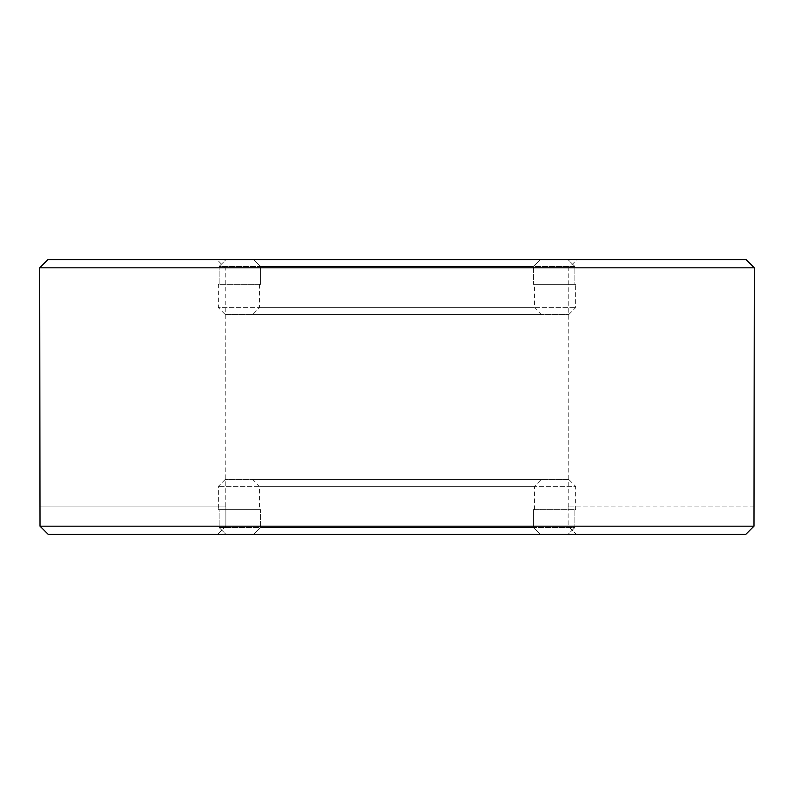 <?xml version="1.0" encoding="UTF-8"?>
<svg xmlns="http://www.w3.org/2000/svg" width="794" height="794" viewBox="0 0 794 794"><rect width="100%" height="100%" fill="white"/><g stroke="black" fill="none" stroke-linecap="round" stroke-linejoin="round"><path stroke-width="0.6" stroke-dasharray="3.97 2.98" d="M39.7 267.826L754.3 267.826M753.982 526.174L745.725 534.422L576.384 534.422L568.117 526.174L225.883 526.174L217.616 534.422L48.275 534.422L745.725 534.422L48.275 534.422L40.018 526.174L753.982 526.174L753.982 506.939L568.117 506.939L754.3 506.939M40.018 526.174L40.018 506.939L225.883 506.939L39.7 506.939M47.948 259.578L746.052 259.578M216.98 259.578L577.02 259.578L216.98 259.578L225.218 267.826L568.782 267.826L225.218 267.826L225.218 506.939L225.883 506.939L225.883 526.174L225.883 506.939L225.218 506.939M568.117 506.939L568.117 526.174L568.117 506.939L568.782 506.939L568.117 506.939M576.384 534.422L217.616 534.422L225.883 526.174L568.117 526.174L576.384 534.422M252.71 479.457L541.29 479.457L252.71 479.457L259.578 486.325L534.422 486.325L259.578 486.325L259.578 509.688L260.571 509.688L260.571 527.553L260.571 509.688L259.578 509.688M568.782 479.457L225.218 479.457L568.782 479.457L575.65 486.325L218.35 486.325L575.65 486.325L575.65 509.688L574.886 509.688L575.65 509.688M533.429 527.553L533.429 509.688L533.429 527.553L260.571 527.553L533.429 527.553L540.347 534.422L533.429 527.553M533.429 509.688L574.886 509.688L574.886 527.553L219.114 527.553L219.114 509.688L218.35 509.688L219.114 509.688L219.114 527.553L574.886 527.553L574.886 509.688L533.429 509.688M260.571 527.553L253.653 534.422L260.571 527.553M540.347 534.422L226.012 534.422L219.114 527.553L226.012 534.422L567.988 534.422L574.886 527.553L567.988 534.422L540.347 534.422M253.653 534.422L226.012 534.422L253.653 534.422M260.571 509.688L219.114 509.688L260.571 509.688M541.29 314.543L252.71 314.543L541.29 314.543L534.422 307.675L259.578 307.675L534.422 307.675L534.422 284.312L533.429 284.312L533.429 266.447L533.429 284.312L534.422 284.312M225.218 314.543L568.782 314.543L225.218 314.543L218.35 307.675L575.65 307.675L218.35 307.675L218.35 284.312L219.114 284.312L218.35 284.312M260.571 266.447L260.571 284.312L260.571 266.447L533.429 266.447L260.571 266.447L253.653 259.578L260.571 266.447M260.571 284.312L219.114 284.312L219.114 266.447L574.886 266.447L574.886 284.312L575.65 284.312L574.886 284.312L574.886 266.447L219.114 266.447L219.114 284.312L260.571 284.312M533.429 266.447L540.347 259.578L533.429 266.447M253.653 259.578L567.988 259.578L574.886 266.447L567.988 259.578L226.012 259.578L219.114 266.447L226.012 259.578L253.653 259.578M540.347 259.578L567.988 259.578L540.347 259.578M533.429 284.312L574.886 284.312L533.429 284.312M568.782 506.939L568.782 267.826L577.02 259.578M534.422 509.688L534.422 486.325L541.29 479.457M225.218 479.457L218.35 486.325L218.35 509.688M259.578 284.312L259.578 307.675L252.71 314.543M568.782 314.543L575.65 307.675L575.65 284.312"/><path stroke-width="1.19" d="M754.3 267.826L39.7 267.826L40.018 526.174L753.982 526.174L754.3 267.826L746.052 259.578L47.948 259.578L39.7 267.826M40.018 526.174L48.275 534.422L745.725 534.422L753.982 526.174"/></g></svg>
